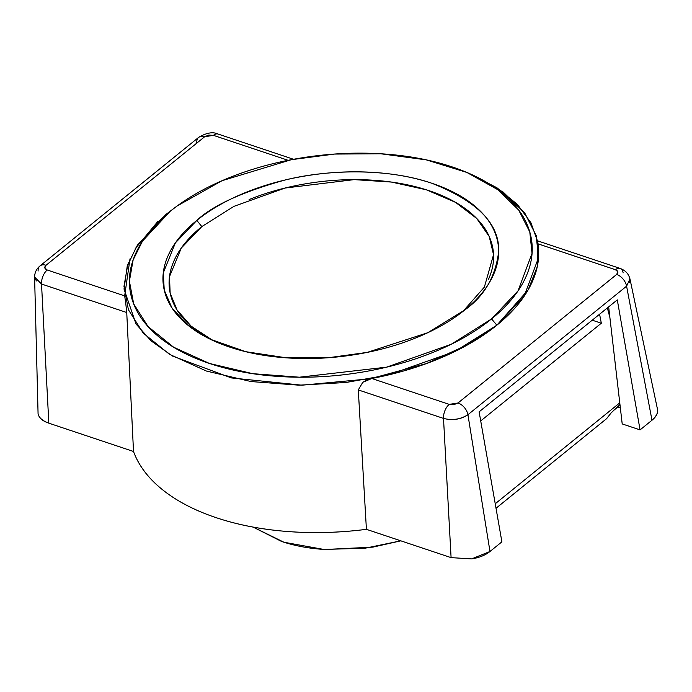 <?xml version="1.0" encoding="UTF-8"?>
<svg xmlns="http://www.w3.org/2000/svg" width="692" height="692" viewBox="0 0 692 692"><rect width="100%" height="100%" fill="white"/><g stroke="black" fill="none" stroke-linecap="round" stroke-linejoin="round"><path stroke-width="1.04" d="M496.017 508.265L606.573 418.695L611.062 412.994L619.954 404.439L611.062 412.994L606.573 418.695L496.017 508.265M607.36 307.931L609.894 317.55L607.36 307.931M601.322 323.216L592.24 320.18L601.322 323.216L480.715 420.926L601.322 323.216L599.583 314.229L601.322 323.216M495.23 503.759L619.764 402.856L495.23 503.759M253.142 527.105L281.679 541.507C294.705 545.858 309.116 548.522 324.92 549.5L372.867 547.13L400.841 540.833L364.987 548.237L323.813 549.431L283.893 542.225L253.151 527.105M176.071 206.761L165.82 214.529L177.152 205.965L222.002 180.724L291.384 159.688L334.582 154.065L380.773 153.771L426.281 159.869L466.858 172.446L497.704 189.634L518.74 210.126L529.787 231.95L532.036 253.393L517.997 290.908L491.562 318.917L496.856 325.179L524.069 296.34L538.523 257.718L536.205 235.635L524.839 213.171L503.179 192.073L469.185 173.433M191.485 326.451C180.577 317.126 173.64 306.729 170.656 295.242C167.68 283.755 168.891 272.068 174.289 260.166C179.695 248.272 188.873 237.071 201.83 226.578L196.822 220.402C212.608 205.567 241.759 192.168 284.282 180.214C326.546 169.488 386.819 167.749 431.894 183.276C477.662 201.346 499.909 224.208 498.638 251.862C495.42 276.956 484.132 296.323 464.773 309.964C451.366 320.828 435.069 330.136 415.883 337.904C396.698 345.663 376.085 351.285 354.045 354.771C331.996 358.248 310.206 359.321 288.659 357.998C267.121 356.665 247.459 353.032 229.701 347.09C211.934 341.156 197.41 333.362 186.122 323.718C174.842 314.082 167.654 303.312 164.575 291.436C161.495 279.559 162.75 267.467 168.329 255.158C173.917 242.849 183.415 231.266 196.822 220.402C210.23 209.538 226.526 200.23 245.712 192.463C264.898 184.703 285.511 179.081 307.551 175.595C329.591 172.118 351.389 171.036 372.927 172.369C394.475 173.701 414.127 177.334 431.894 183.276C449.662 189.21 464.185 197.004 475.473 206.649C486.753 216.285 493.932 227.045 497.02 238.93C500.1 250.807 498.846 262.899 493.258 275.208C487.67 287.517 478.172 299.1 464.773 309.964L427.734 332.731L367.167 352.401L328.38 357.729L286.618 357.859L245.798 351.7L210.42 339.288L187.229 324.652L171.875 307.758L164.246 290.086L163.295 272.89L175.37 242.909L196.822 220.402L201.83 226.578L181.287 248.056L169.505 276.618L170.137 293.019L177.014 309.912L191.156 326.166L212.738 340.386M469.738 173.675L496.951 187.783L517.469 204.486L530.885 222.668L537.563 241.223L537.191 266.904L528.169 289.81L496.856 325.179L468.138 344.521L426.384 363.568L370.056 378.818L301.92 385.185L231.405 377.927L172.464 356.051L151.081 340.853L136.039 324.012L124.024 289.074L127.198 266.351L136.765 246.17L165.82 214.529L175.076 207.505M38.077 413.972C39.029 417.804 42.61 420.874 48.838 423.175L41.52 284.031L126.74 312.524L133.513 451.478L48.838 423.175L41.52 284.031L34.6 277.068L38.077 413.972C39.141 418.063 42.731 421.134 48.838 423.175L133.513 451.478C138.651 465.612 148.356 478.388 162.62 489.806C176.884 501.216 194.763 510.523 216.267 517.711C237.763 524.891 261.455 529.492 287.336 531.491C313.225 533.497 339.582 532.771 366.414 529.328L358.292 389.925L362.79 382.287L371.812 378.498A208.327 113.575 -6.6 0 0 496.856 325.188L496.856 325.179C512.184 312.775 523.386 299.558 530.479 285.545C537.572 271.523 540.08 257.623 538.013 243.843L615.439 269.724L617.861 271.8L616.659 274.447L458.009 402.986L453.883 404.656L449.238 404.379L371.812 378.498C396.758 373.741 420.009 366.777 441.557 357.591C463.104 348.405 481.537 337.601 496.856 325.188L496.856 325.188A208.327 113.575 -6.6 0 0 538.013 243.843L537.615 241.525M617.766 406.541L620.343 407.873L617.818 407.026L614.323 409.863L617.766 406.541M358.292 389.925L443.511 418.409L451.089 557.631L471.667 558.894L489.979 551.489L467.93 414.716C460.535 419.387 452.395 420.624 443.511 418.409A11.245 6.141 -71.5 0 1 449.238 404.379L371.812 378.498L367.071 379.908L362.79 382.287L358.292 389.925L443.511 418.409L451.089 557.631L366.414 529.328L451.089 557.631L471.667 558.894C479.262 557.691 485.369 555.226 489.979 551.489L501.899 541.836L479.123 411.827L617.29 299.878L640.065 429.888L651.985 420.234C656.604 416.489 658.377 412.57 657.313 408.479C658.464 412.043 656.691 415.961 651.985 420.234L626.589 286.177L467.93 414.716L489.979 551.489L501.899 541.836L479.123 411.827L617.29 299.878L640.065 429.888L651.985 420.234L626.589 286.177A11.245 7.154 -129 0 0 616.659 274.447A11.245 7.154 51 0 1 626.589 286.177L629.954 278.867L657.4 408.851M622.203 423.919L640.065 429.888L622.203 423.919L608.657 306.876L622.203 423.919M626.589 286.177L467.93 414.716C460.734 419.482 452.594 420.71 443.511 418.409A11.245 6.141 108.5 0 1 449.238 404.379L458.009 402.986A11.245 7.154 51 0 1 467.93 414.716A11.245 7.154 -129 0 0 458.009 402.986L616.659 274.447C618.639 272.492 618.233 270.918 615.439 269.724A11.245 6.141 -71.5 0 1 620.093 268.427A11.245 6.141 -71.5 0 1 623.146 272.873M158.027 221.241L135.217 248.679M129.992 258.886L124.664 295.882L47.238 270.001L44.816 267.925L46.018 265.278A11.245 7.154 -129 0 0 40.032 265.892A11.245 7.154 51 0 1 46.018 265.278L204.668 136.739L46.018 265.278C44.037 267.233 44.444 268.807 47.238 270.001A11.245 6.141 108.5 0 0 41.52 284.031L126.74 312.524L125.728 303.035L126.74 312.524M204.668 136.739L208.794 135.07L213.439 135.355L288.132 160.319L213.439 135.355A11.245 6.141 -71.5 0 1 218.092 134.058A11.245 6.141 108.5 0 0 213.439 135.355L204.668 136.739A11.245 7.154 -129 0 0 198.682 137.353A11.245 7.154 51 0 1 204.668 136.739M41.52 284.031A11.245 6.141 -71.5 0 1 47.238 270.001L124.664 295.882L125.728 303.035L125.036 298.304M133.513 451.478A219.208 119.508 -6.6 0 0 366.414 529.328M170.033 211.441C153.944 224.476 142.543 238.377 135.84 253.151C129.136 267.916 127.631 282.431 131.333 296.686C135.026 310.942 143.651 323.856 157.188 335.43C170.725 347.003 188.155 356.345 209.477 363.473C230.799 370.601 254.379 374.96 280.234 376.56C306.089 378.152 332.238 376.863 358.69 372.685C385.141 368.507 409.88 361.76 432.898 352.444C455.924 343.128 475.473 331.952 491.562 318.917C507.651 305.89 519.052 291.981 525.756 277.215C532.459 262.45 533.964 247.935 530.262 233.68C526.56 219.425 517.945 206.51 504.407 194.936C490.862 183.363 473.432 174.012 452.118 166.893C430.796 159.765 407.207 155.406 381.361 153.806C355.506 152.214 329.357 153.503 302.906 157.681C276.454 161.859 251.715 168.606 228.697 177.922C205.671 187.238 186.113 198.414 170.033 211.441L165.82 214.529L137.466 245.072L127.821 264.465L123.98 286.315L128.401 309.722L143.235 333.112L169.531 354.321L206.432 371.05L251.014 381.552L299.022 385.185L346.061 382.477L388.809 374.83L455.258 351.302L496.856 325.179L491.562 318.917L451.167 344.296L386.62 367.149L299.402 377.201L252.788 373.68L209.477 363.473L173.64 347.22L148.097 326.624L133.686 303.9L129.395 281.168L133.124 259.95L142.491 241.119L170.033 211.441M249.085 199.573C267.631 192.065 287.561 186.632 308.866 183.268C330.179 179.903 351.242 178.856 372.071 180.145C392.892 181.434 411.896 184.946 429.066 190.681C446.245 196.424 460.284 203.958 471.191 213.274C482.099 222.599 489.036 233.005 492.021 244.484C494.996 255.971 493.785 267.657 488.388 279.559M462.913 311.443L484.365 287.128L493.543 254.699L489.218 236.508L476.762 218.499L455.518 202.349L426.298 189.781L391.438 182.065L354.226 179.626L285.052 188.042L233.939 206.354L201.83 226.578M629.642 277.873L629.954 278.867M34.6 277.068L34.661 276.151M196.77 142.5A11.245 7.154 51 0 1 198.682 137.353L40.024 265.901C36.408 268.946 34.617 272.674 34.652 277.094L36.356 280.969M38.112 271.039A11.245 7.154 51 0 1 40.032 265.892M538.013 243.835L615.439 269.724A11.245 6.141 108.5 0 1 620.093 268.427C625.404 270.338 628.682 273.85 629.91 278.945L629.426 282.673M210.42 339.288L212.47 340.282M537.563 241.223L537.658 241.707M293.555 159.281L218.084 134.049C213.006 131.618 206.536 132.726 198.673 137.362M537.416 240.79L620.084 268.418"/></g></svg>
